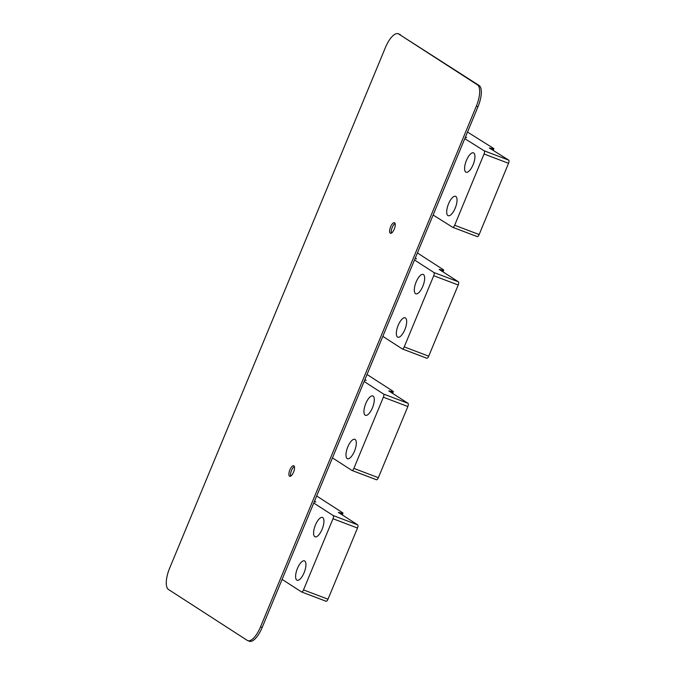 <?xml version="1.0" encoding="UTF-8"?>
<svg xmlns="http://www.w3.org/2000/svg" width="675" height="675" viewBox="0 0 675 675"><rect width="100%" height="100%" fill="white"/><g stroke="black" fill="none" stroke-linecap="round" stroke-linejoin="round"><path stroke-width="1.01" d="M314.339 501.609L315.799 501.938L314.542 501.12M316.668 495.982L342.166 512.443A14.133 1.046 -157.5 0 1 342.976 513.211A14.133 1.046 -157.5 0 1 341.795 513.16L338.403 512.409L357.666 524.846A2.827 1.063 -69.2 0 1 357.497 528.036L327.999 599.206L303.505 589.908A2.827 1.063 110.8 0 1 301.59 591.967A2.827 1.063 110.8 0 1 301.514 591.924L282.099 579.386M313.757 503.01L333.172 515.548A2.827 1.063 110.8 0 1 333.003 518.737L303.505 589.908M301.674 591.992L326.008 601.222A2.827 1.063 -69.2 0 0 326.084 601.265A2.827 1.063 -69.2 0 0 327.999 599.206M316.887 536.558A10.361 3.89 -69.2 0 0 323.089 526.483A10.361 3.89 -69.2 0 0 322.439 517.455A10.361 3.89 -69.2 0 0 320.642 517.733A10.361 3.89 -69.2 0 0 314.558 527.428A10.361 3.89 -69.2 0 0 314.812 536.692A10.361 3.89 -69.2 0 0 315.09 536.836A10.361 3.89 -69.2 0 0 316.887 536.558M298.907 579.96A10.361 3.89 -69.2 0 0 305.1 569.877A10.361 3.89 -69.2 0 0 304.459 560.858A10.361 3.89 -69.2 0 0 302.653 561.136A10.361 3.89 -69.2 0 0 296.57 570.822A10.361 3.89 -69.2 0 0 296.823 580.095A10.361 3.89 -69.2 0 0 297.101 580.238A10.361 3.89 -69.2 0 0 298.907 579.96M415.066 258.584L416.517 258.905L415.268 258.095M417.395 252.948L442.893 269.418A14.133 1.046 -157.5 0 1 443.703 270.177A14.133 1.046 -157.5 0 1 442.522 270.127L439.13 269.376L458.392 281.812A2.827 1.063 -69.2 0 1 458.215 285.002L428.718 356.181L404.232 346.882A2.827 1.063 110.8 0 1 402.317 348.933A2.827 1.063 110.8 0 1 402.241 348.899L382.826 336.361M414.484 259.976L433.898 272.514A2.827 1.063 110.8 0 1 433.73 275.712L404.232 346.882M402.401 348.958L426.735 358.197A2.827 1.063 -69.2 0 0 426.811 358.231A2.827 1.063 -69.2 0 0 428.718 356.181M417.614 293.532A10.361 3.89 -69.2 0 0 423.816 283.449A10.361 3.89 -69.2 0 0 423.166 274.43A10.361 3.89 -69.2 0 0 421.36 274.708A10.361 3.89 -69.2 0 0 415.285 284.394A10.361 3.89 -69.2 0 0 415.53 293.667A10.361 3.89 -69.2 0 0 415.808 293.811A10.361 3.89 -69.2 0 0 417.614 293.532M399.625 336.926A10.361 3.89 -69.2 0 0 405.827 326.843A10.361 3.89 -69.2 0 0 405.177 317.824A10.361 3.89 -69.2 0 0 403.38 318.102A10.361 3.89 -69.2 0 0 397.297 327.788A10.361 3.89 -69.2 0 0 397.541 337.061A10.361 3.89 -69.2 0 0 397.828 337.205A10.361 3.89 -69.2 0 0 399.625 336.926M364.702 380.093L366.162 380.422L364.905 379.612M367.031 374.465L392.529 390.935A14.133 1.046 -157.5 0 1 393.339 391.694A14.133 1.046 -157.5 0 1 392.158 391.643L388.766 390.892L408.029 403.329A2.827 1.063 -69.2 0 1 407.86 406.519L378.363 477.689L353.869 468.399A2.827 1.063 110.8 0 1 351.953 470.45A2.827 1.063 110.8 0 1 351.877 470.416L332.463 457.878M364.12 381.493L383.535 394.031A2.827 1.063 110.8 0 1 383.366 397.221L353.869 468.399M352.038 470.475L376.372 479.706A2.827 1.063 -69.2 0 0 376.448 479.748A2.827 1.063 -69.2 0 0 378.363 477.689M367.251 415.041A10.361 3.89 -69.2 0 0 373.452 404.966A10.361 3.89 -69.2 0 0 372.802 395.947A10.361 3.89 -69.2 0 0 371.005 396.225A10.361 3.89 -69.2 0 0 364.922 405.911A10.361 3.89 -69.2 0 0 365.167 415.184A10.361 3.89 -69.2 0 0 365.453 415.319A10.361 3.89 -69.2 0 0 367.251 415.041M349.262 458.443A10.361 3.89 -69.2 0 0 355.463 448.36A10.361 3.89 -69.2 0 0 354.822 439.341A10.361 3.89 -69.2 0 0 353.017 439.619A10.361 3.89 -69.2 0 0 346.933 449.305A10.361 3.89 -69.2 0 0 347.186 458.578A10.361 3.89 -69.2 0 0 347.465 458.722A10.361 3.89 -69.2 0 0 349.262 458.443M391.416 233.137A5.653 2.126 -69.2 0 0 394.791 227.635A5.653 2.126 -69.2 0 0 394.445 222.716A5.653 2.126 -69.2 0 0 393.457 222.868A5.653 2.126 -69.2 0 0 390.142 228.15A5.653 2.126 -69.2 0 0 390.277 233.212A5.653 2.126 -69.2 0 0 390.428 233.288A5.653 2.126 -69.2 0 0 391.416 233.137A5.653 2.126 110.8 0 1 392.082 227.863A5.653 2.126 110.8 0 1 395.077 223.493M247.767 640.634L249.396 641.25A18.841 7.079 -69.2 0 0 262.145 627.548L260.508 626.923A18.841 7.079 110.8 0 1 247.767 640.634A18.841 7.079 110.8 0 1 247.253 640.373L168.488 589.503A18.841 7.079 110.8 0 1 169.619 568.232L385.459 47.453A18.841 7.079 110.8 0 1 398.208 33.75A18.841 7.079 110.8 0 1 398.714 34.012L479.115 85.497A18.841 7.079 -69.2 0 1 477.984 106.768L476.347 106.144A18.841 7.079 110.8 0 0 477.487 84.873L398.714 34.012M260.508 626.923L476.347 106.144M294.477 467.024A5.653 2.126 -69.2 0 0 293.718 465.75A5.653 2.126 -69.2 0 0 290.385 468.796A5.653 2.126 -69.2 0 0 288.942 475.04A5.653 2.126 -69.2 0 0 289.55 476.238A5.653 2.126 -69.2 0 0 289.702 476.314A5.653 2.126 -69.2 0 0 293.034 473.268A5.653 2.126 -69.2 0 0 294.477 467.024M262.145 627.548L477.984 106.768M400.351 34.627A18.841 7.079 -69.2 0 0 399.845 34.366L398.208 33.75M290.697 476.162A5.653 2.126 110.8 0 1 290.579 475.656A5.653 2.126 110.8 0 1 291.524 470.483A5.653 2.126 110.8 0 1 294.351 466.526M465.328 137.287L466.661 137.599L465.505 136.873M467.497 132.055L493.045 148.078A14.133 0.979 -157.6 0 1 493.864 148.821A14.133 0.979 -157.6 0 1 492.691 148.745L489.316 147.96L508.688 160.118A2.827 1.063 -69.2 0 1 508.528 163.299L479.157 234.554L454.672 225.256A2.827 1.063 110.8 0 1 452.748 227.323A2.827 1.063 110.8 0 1 452.68 227.289L433.114 215.021M464.771 138.637L484.203 150.82A2.827 1.063 110.8 0 1 484.042 154.001L454.672 225.256M452.832 227.348L477.174 236.587A2.827 1.063 -69.2 0 0 477.242 236.621A2.827 1.063 -69.2 0 0 479.157 234.554M467.927 171.948A10.361 3.89 -69.2 0 0 474.103 161.857A10.361 3.89 -69.2 0 0 473.453 152.862A10.361 3.89 -69.2 0 0 471.623 153.157A10.361 3.89 -69.2 0 0 465.548 162.877A10.361 3.89 -69.2 0 0 465.834 172.108A10.361 3.89 -69.2 0 0 466.096 172.243A10.361 3.89 -69.2 0 0 467.927 171.948M450.014 215.401A10.361 3.89 -69.2 0 0 456.199 205.31A10.361 3.89 -69.2 0 0 455.541 196.315A10.361 3.89 -69.2 0 0 453.718 196.602A10.361 3.89 -69.2 0 0 447.643 206.331A10.361 3.89 -69.2 0 0 447.922 215.561A10.361 3.89 -69.2 0 0 448.192 215.688A10.361 3.89 -69.2 0 0 450.014 215.401M333.172 515.548L357.666 524.846M341.795 513.16L341.331 514.291M333.003 518.737L357.497 528.036M433.898 272.514L458.392 281.812M442.522 270.127L442.049 271.266M433.73 275.712L458.215 285.002M383.535 394.031L408.029 403.329M392.158 391.643L391.686 392.774M383.366 397.221L407.86 406.519M477.487 84.873L479.115 85.497M484.203 150.82L508.688 160.118M492.691 148.745L492.252 149.808M484.042 154.001L508.528 163.299M326.084 601.265L301.59 591.967M342.276 514.907L342.976 513.211M426.811 358.231L402.317 348.933M443.002 271.873L443.703 270.177M376.448 479.748L351.953 470.45M392.639 393.39L393.339 391.694M477.242 236.621L452.748 227.323M493.214 150.407L493.864 148.821"/></g></svg>
